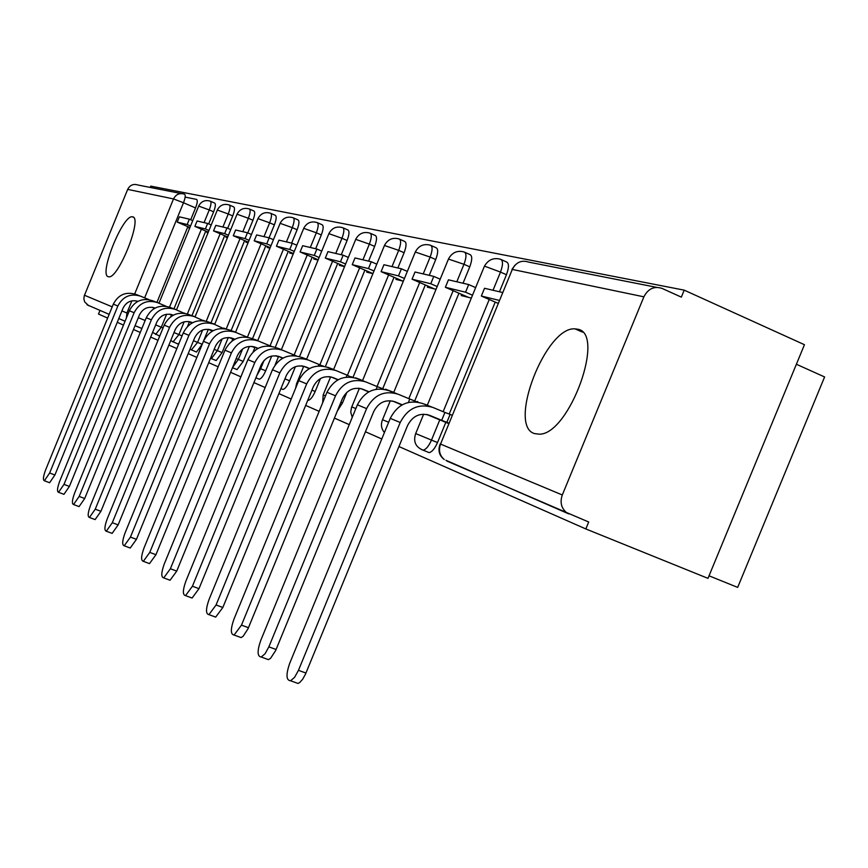 <?xml version="1.0" encoding="UTF-8"?>
<svg xmlns="http://www.w3.org/2000/svg" width="868" height="868" viewBox="0 0 868 868"><rect width="100%" height="100%" fill="white"/><g stroke="black" fill="none" stroke-linecap="round" stroke-linejoin="round"><path stroke-width="1.3" d="M577.535 329.2L575.083 328.874C545.853 325.999 507.107 426.025 534.579 433.609L539.473 434.195C569.451 434.38 606.124 332.813 577.535 329.2M132.652 216.859L132.359 216.805C122.887 214.494 98.616 274.7 108.218 276.697L108.804 276.805C118.373 278.986 142.797 217.575 132.652 216.859M427.436 451.924L429.128 452.619C432.025 451.968 434.825 448.615 437.515 442.561L431.483 440.098C428.792 446.152 426.004 449.515 423.107 450.166L421.577 449.635M282.057 389.081L282.903 389.428C285.04 388.972 287.286 386.097 289.619 380.792L284.932 378.871M258.48 378.882L259.239 379.197C261.268 378.763 263.405 375.963 265.684 370.788L260.66 368.737L256.95 375.247M236.356 369.312L237.029 369.584L243.224 361.413L238.331 359.417L232.548 367.544M215.546 360.307L216.154 360.556L222.099 352.592L217.347 350.65L211.412 358.625L210.837 358.397M195.94 351.822L196.483 352.039L202.211 344.281L197.578 342.393L191.351 349.956M177.441 343.815L178.873 343.641M398.944 446.543L585.835 528.948L707.984 578.359L804.452 344.704L684.212 290.151L150.75 186.132L150.218 187.434M796.379 364.256L824.6 376.951L737.67 587.397L709.037 575.81M100.004 310.397L98.507 314.064L107.632 318.079M117.256 322.332L123.484 325.077M133.509 329.493L140.258 332.466M150.685 337.066L158.009 340.299M168.891 345.095L176.844 348.6M188.204 353.612L196.852 357.432M208.732 362.661L218.15 366.817M230.595 372.307L240.881 376.842M253.933 382.593L265.163 387.551M278.899 393.605L291.192 399.03M305.666 405.41L319.153 411.356M334.43 418.094L349.261 424.636M365.439 431.765L381.779 438.969M684.212 290.151L681.337 297.127L662.121 288.436C654.233 285.865 648.146 288.664 643.893 296.823L562.301 494.966C559.86 502.084 561.205 507.91 566.337 512.446L588.699 522.004L585.835 528.948M185.155 197.101L196.58 199.401C197.752 200.172 197.405 203.014 195.539 207.929L190.71 219.745M187.889 226.656L156.934 302.4M88.731 305.72L84.673 301.923L83.881 299.004L84.207 295.977L127.683 189.387C129.972 185.036 133.412 183.582 138.001 185.025L181.184 193.542M207.202 231.669L206.855 232.505L208.016 232.798M176.562 309.735L175.455 309.312L176.551 309.757M226.168 236.346L225.81 237.203L227.47 237.615M195.094 316.777L193.521 316.18L195.083 316.82M190.906 322.581L192.002 323.004M246.241 241.282L245.872 242.172L248.085 242.725M214.743 324.252L212.627 323.449L214.711 324.306M209.937 330.035L212.031 330.86M267.507 246.534L267.138 247.445L269.981 248.15M235.586 332.184L232.884 331.153L235.553 332.26M230.107 337.934L232.798 338.987M290.096 252.1L289.717 253.044L293.254 253.923M257.763 340.614L254.389 339.334L257.72 340.712M314.129 258.024L313.728 259L318.057 260.075M281.395 349.609L277.272 348.035L281.341 349.717M339.746 264.339L339.334 265.348L344.553 266.639M306.621 359.2L301.652 357.312L306.567 359.341L355.728 239.362L369.367 244.103L362.933 259.803M367.11 271.087L366.687 272.129L372.904 273.67M333.627 369.475L327.703 367.218L333.019 369.421M396.405 278.303L395.96 279.387L403.327 281.21M362.596 380.499L355.587 377.83L361.066 380.097M427.837 286.049L427.381 287.167L436.04 289.315M393.757 392.347L385.511 389.211L391.164 391.555M461.667 294.393L461.19 295.554L471.335 298.071M427.371 405.128L423.541 403.87M417.703 401.45L417.454 402.058L409.772 399.03L408.383 402.426M501.4 259.673L506.261 261.843C509.104 262.961 509.169 267.257 506.456 274.733L499.458 291.767M495.216 302.097L449.223 414.058M445.816 422.358L437.515 442.561M464.955 252.349L469.762 254.487C472.376 255.55 472.376 259.673 469.762 266.845L463.035 283.239M458.944 293.2L414.72 400.918M431.179 245.568L435.91 247.662C438.329 248.682 438.264 252.631 435.736 259.532L429.259 275.33M425.309 284.954L382.723 388.755M399.768 239.253L404.434 241.315C406.669 242.291 406.56 246.1 404.108 252.74L397.859 267.984M394.05 277.283L353.005 377.352M346.885 392.271L342.534 402.893L340.929 402.231M370.495 233.373L375.084 235.391C377.146 236.324 377.005 240.002 374.64 246.403L368.596 261.127M364.907 270.132L325.37 366.611M320.487 378.513L315.182 391.468L311.927 390.133M343.142 227.883L347.656 229.868C349.576 230.758 349.392 234.306 347.091 240.49L341.265 254.736M337.695 263.449L299.503 356.661M295.402 366.654L289.619 380.792M317.536 222.751L321.963 224.682C323.753 225.55 323.536 228.968 321.312 234.957L315.67 248.736M312.209 257.188L275.243 347.428L281.362 349.761L328.874 233.666L341.97 238.255L335.753 253.445M271.727 356.043L265.684 370.788M293.503 217.922L297.843 219.821C299.514 220.656 299.276 223.966 297.116 229.749L291.648 243.116M288.284 251.319L252.49 338.77M249.376 346.386L243.224 361.413M270.903 213.398L275.167 215.253C276.729 216.045 276.469 219.257 274.375 224.866L269.069 237.832M265.803 245.796L231.094 330.632M228.273 337.522L222.099 352.592M249.626 209.123L253.803 210.946C255.268 211.716 254.986 214.819 252.946 220.266L247.771 232.906M244.624 240.599L210.935 322.961M208.32 329.363L202.211 344.281M229.543 205.098L233.644 206.877C235.022 207.626 234.718 210.631 232.732 215.926L227.676 228.284M224.649 235.695L191.926 315.724M189.376 321.952L187.542 326.422M210.555 201.289L214.58 203.036C215.882 203.752 215.557 206.682 213.626 211.814L208.689 223.901M205.759 231.051L173.947 308.878M171.473 314.943L170.736 316.744M189.246 227.242L188.92 228.056L189.625 228.23M159.05 303.062L158.367 302.813L159.039 303.084M251.644 346.375L254.888 347.645M275.655 355.782L278.422 356.856M301.337 365.84L303.55 366.697M328.874 376.625L330.448 377.233M358.473 388.213L359.298 388.538M337.337 410.998L342.534 402.893M307.76 400.3L308.173 400.354C310.44 399.877 312.773 396.915 315.182 391.468M141.82 328.429L135.061 325.674M137.947 301.337C131.285 299.59 126.316 301.858 123.05 308.151L54.901 475.002L49.617 482.727L49.042 482.51M139.661 295.825L135.831 294.371C125.838 291.388 118.33 294.653 113.317 304.147L45.646 469.838C43.205 476.445 42.782 480.08 44.377 480.753L49.65 473.006L117.853 306.013C122.898 296.444 130.46 293.156 140.529 296.162L149.079 299.699M154.797 308.216L152.703 307.359M137.849 301.38L136.992 301.033M154.591 308.324L151.987 307.261M189.354 219.17L179.372 216.826L177.213 222.099L187.173 224.519L189.354 219.17L192.739 220.624M190.559 225.962L187.173 224.519M189.918 227.524L177.213 222.099M155.122 308.042C148.168 306.003 142.949 308.292 139.455 314.921L69.386 486.427L63.928 494.337L63.288 494.087M156.5 302.238L152.442 300.697C142.189 297.637 134.486 300.99 129.343 310.755L59.773 481.046C57.255 487.87 56.843 491.624 58.557 492.308L63.993 484.387L134.128 312.73C139.314 302.889 147.072 299.503 157.401 302.585L166.135 306.274M172.949 315.344L170.378 314.281M155.014 308.107L153.744 307.587M172.732 315.464L169.629 314.183M207.636 223.445L197.09 220.982L194.877 226.385L205.391 228.946L207.636 223.445L211.206 224.986M208.96 230.476L205.391 228.946M208.287 232.136L194.877 226.385M173.296 315.16L172.938 315.008C165.788 312.892 160.417 315.247 156.815 322.071L84.706 498.514L79.075 506.597L78.359 506.337M174.327 309.019L169.998 307.37C159.473 304.245 151.574 307.695 146.28 317.742L74.702 492.883C72.098 499.957 71.718 503.841 73.552 504.525L79.172 496.431L151.347 319.836C156.685 309.702 164.649 306.22 175.238 309.366L184.157 313.25M185.058 313.402L184.233 313.088M192.208 322.896L189.094 321.616M173.177 315.225L171.463 314.509M190.96 322.603L188.313 321.507M226.971 227.969L215.806 225.365L213.528 230.921L224.66 233.633L226.971 227.969L230.747 229.597M228.436 235.25L224.66 233.633M227.72 237.007L213.528 230.921M192.566 322.701L191.763 322.364C184.428 320.194 178.906 322.625 175.195 329.656L100.927 511.306L95.111 519.596L94.319 519.292M193.195 316.202L188.573 314.444C177.777 311.232 169.661 314.802 164.204 325.142L90.511 505.426C87.831 512.76 87.473 516.775 89.447 517.469L95.252 509.18L169.575 327.355C175.076 316.929 183.267 313.326 194.139 316.56L203.242 320.661M204.674 320.878L203.362 320.379M212.107 330.697L208.949 329.395M192.446 322.766L190.222 321.854M209.991 330.057L208.136 329.287M247.445 232.765L235.619 229.998L233.275 235.727L245.069 238.591L247.445 232.765L251.46 234.49M249.073 240.317L245.069 238.591M248.313 242.183L233.275 235.727M213.051 330.719L211.738 330.176C204.197 327.941 198.522 330.458 194.703 337.706L118.146 524.89L112.135 533.375L111.234 533.039M213.213 323.829L208.277 321.941C197.199 318.654 188.844 322.332 183.235 332.986L107.285 518.717C104.496 526.344 104.171 530.511 106.308 531.205L112.308 522.71L188.931 335.341C194.595 324.589 203.014 320.878 214.19 324.198L223.488 328.549M225.506 328.809L223.662 328.115M232.874 338.824L230.053 337.663M212.91 330.784L210.132 329.634M230.172 337.956L229.206 337.565M269.178 237.854L256.624 234.913L254.205 240.816L266.726 243.854L269.178 237.854L273.442 239.687M270.979 245.687L266.726 243.854M270.176 247.673L254.205 240.816M234.848 339.247L232.971 338.477C225.224 336.187 219.376 338.78 215.438 346.256L136.45 539.332L130.222 548.023L129.224 547.643M234.501 331.923L229.217 329.916C217.825 326.531 209.231 330.328 203.438 341.319L125.1 532.844C122.214 540.786 121.932 545.104 124.233 545.788L130.439 537.086L209.513 343.826C215.351 332.737 224.009 328.896 235.499 332.303L245.243 336.328L244.982 336.958M247.684 337.261L245.243 336.328M254.953 347.471L252.523 346.473M234.642 339.355L231.289 337.912M292.288 243.268L278.932 240.143L276.436 246.219L289.749 249.452L292.288 243.268L296.813 245.221M294.285 251.405L289.749 249.452M293.417 253.532L276.436 246.219M258.1 348.35L255.593 347.319C247.608 344.954 241.597 347.645 237.528 355.359L155.936 554.706L149.502 563.614L148.363 563.191M257.167 340.549L251.503 338.39C239.774 334.918 230.931 338.846 224.953 350.195L144.055 547.882C141.072 556.16 140.833 560.641 143.339 561.325L149.763 552.406L231.42 352.864C237.452 341.406 246.382 337.435 258.197 340.94L268.212 345.084L267.865 345.941M271.337 346.278L268.212 345.084M278.487 356.683L276.512 355.869M257.948 348.426L253.825 346.733M257.926 348.448L255.626 347.471M257.872 348.469L255.604 347.536M316.896 249.029L302.661 245.698L300.089 251.97L314.281 255.42L316.896 249.029L321.724 251.112M319.109 257.503L314.281 255.42M318.187 259.771L300.089 251.97M282.957 358.083L279.724 356.748C271.51 354.328 265.304 357.106 261.105 365.081L176.736 571.111L170.074 580.247L168.783 579.77M275.264 347.439C263.199 343.869 254.074 347.938 247.912 359.656L164.291 563.929C161.188 572.576 161.003 577.242 163.726 577.904L170.378 568.757L254.823 362.509C261.051 350.672 270.252 346.56 282.415 350.162L292.733 354.426L292.256 355.587M296.292 355.858L292.733 354.426M303.616 366.524L302.151 365.927M282.718 358.213L277.869 356.14M343.164 255.181L327.963 251.622L325.316 258.1L340.462 261.789L343.164 255.181L348.328 257.416M345.627 264.013L340.462 261.789M344.629 266.443L325.316 258.1M309.583 368.509L305.536 366.839C297.062 364.343 290.661 367.229 286.321 375.486L198.989 588.667L192.088 598.041L190.602 597.499M307.229 359.602L300.664 357.106C288.23 353.428 278.823 357.649 272.443 369.779L185.904 581.072C182.681 590.131 182.562 594.981 185.535 595.632L192.425 586.236L279.843 372.828C286.288 360.578 295.782 356.314 308.324 360.025L318.947 364.419L318.317 365.949M322.712 366.079L318.947 364.419M330.513 377.059L329.645 376.701M309.323 368.65L303.583 366.198M371.265 261.756L355.001 257.948L352.256 264.653L368.466 268.592L371.265 261.756L376.799 264.165M373.999 270.99L368.466 268.592M372.925 273.604L352.256 264.653M322.787 365.884L323.58 366.209M338.184 379.707L333.204 377.645C324.469 375.084 317.851 378.079 313.359 386.64L222.837 607.481L215.687 617.105L213.995 616.475M334.972 370.159L327.876 367.468C315.051 363.67 305.341 368.065 298.733 380.618L209.069 599.441C205.716 608.956 205.673 614.023 208.938 614.631L216.067 604.985L306.675 383.895C313.348 371.2 323.156 366.763 336.09 370.593L347.048 375.128L346.224 377.135M351.019 377.07L347.048 375.128M337.912 379.858L331.153 376.983M401.396 268.809L383.938 264.718L381.095 271.662L398.488 275.894L401.396 268.809L407.342 271.402M404.445 278.476L398.488 275.894M402.806 281.08L381.095 271.662M351.171 376.701L352.571 377.276M368.987 391.772L362.933 389.265C353.916 386.618 347.081 389.743 342.415 398.618L248.009 628.801L243.116 636.32L241.076 637.579L239.101 636.862M364.777 381.508L357.095 378.589C343.869 374.683 333.822 379.24 326.976 392.271L233.948 619.177C230.454 629.191 230.497 634.486 234.089 635.04L241.478 625.134L335.515 395.797C342.437 382.625 352.571 378.003 365.938 381.953L377.244 386.629L376.169 389.244M381.432 388.929L381.681 388.321L377.244 386.629M368.694 391.935L360.773 388.571M433.783 276.393L415.012 271.999L412.061 279.192L430.767 283.738L433.783 276.393L440.195 279.192M437.179 286.538L430.767 283.738M434.445 288.925L412.061 279.192M381.681 388.321L383.775 389.189M402.253 404.792L394.973 401.797C385.652 399.063 378.578 402.307 373.739 411.541L275.623 650.609L270.588 658.302L268.44 659.637L266.151 658.801M396.893 393.736L388.56 390.567C374.889 386.531 364.495 391.284 357.388 404.814L260.747 640.421C257.091 651.011 257.253 656.544 261.225 657.022L265.087 653.723L268.863 646.855L366.6 408.611C373.793 394.929 384.285 390.123 398.097 394.191L409.772 399.03M414.188 401.776L414.568 400.853M401.927 404.976L392.694 401.059M468.687 284.563L448.441 279.821L445.382 287.297L465.552 292.201L468.687 284.563L475.631 287.601M472.496 295.228L465.552 292.201M468.481 297.366L445.382 287.297M448.756 423.128L446.857 422.336L450.123 414.405L444.926 412.43L441.693 420.318L429.606 415.327C419.96 412.506 412.625 415.891 407.591 425.494L305.471 674.176L302.693 679.199L299.71 682.53L298.049 683.452L295.348 682.487M431.613 406.94L422.542 403.49C408.394 399.334 397.631 404.282 390.242 418.365L289.684 663.369C285.854 674.599 286.147 680.393 290.574 680.772L294.599 677.322L298.462 670.335L400.213 422.477C407.689 408.231 418.56 403.219 432.85 407.417L444.926 412.43M446.857 422.336L441.693 420.318M426.687 414.448L431.298 416.26L427.186 414.557M448.593 423.508L426.644 414.448M502.431 292.462L484.528 288.274L481.339 296.031L499.187 300.371M497.982 303.301L481.339 296.031M450.123 414.405L452.011 415.186M184.157 321.822L178.927 334.603L172.949 341.992M166.613 314.249L161.307 327.236L155.567 334.462M643.893 296.823L512.294 269.427L440.543 444.08L562.301 494.966M195.539 207.929L183.495 202.743L144.631 297.854M145.151 320.487L138.327 317.688M121.921 310.918L126.912 313.001L131.882 300.849M134.692 293.948L173.513 198.924L127.683 189.387M84.467 295.261L112.211 306.86M506.456 274.733L500.489 272.085L493.024 290.259M489.237 299.482L443.147 411.682M439.783 419.873L431.483 440.098L415.685 433.566C413.081 441.552 415.555 447.085 423.107 450.166L429.128 452.619M469.762 266.845L463.979 264.295L456.807 281.774M453.15 290.682L408.828 398.64M435.736 259.532L430.137 257.069L423.226 273.919M419.7 282.512L377.027 386.542M404.108 252.74L398.683 250.364L392.01 266.617M388.604 274.917L347.45 375.28M374.64 246.403L369.367 244.103C371.732 237.691 371.895 234.013 369.833 233.091C363.703 231.42 359.037 233.416 355.847 239.091M359.634 267.843L319.901 364.788M347.091 240.49L341.97 238.255C344.271 232.06 344.466 228.523 342.556 227.633C336.589 225.984 332.064 227.915 328.983 233.427M332.563 261.235L294.154 354.969M321.312 234.957L316.332 232.787L310.31 247.488M307.218 255.04L270.056 345.789M264.046 360.459L260.66 368.737L259.76 368.368M297.116 229.749L292.266 227.644L286.44 241.901M283.435 249.235L247.434 337.175M242.639 348.903L238.331 359.417L236.226 358.549M274.375 224.866L269.655 222.816L263.991 236.638M261.084 243.767L226.222 328.961M222.132 338.954L217.347 350.65L214.179 349.348M252.946 220.266L248.346 218.269L242.856 231.691M240.024 238.624L206.237 321.236M202.645 330.003L197.578 342.393L193.477 340.712M232.732 215.926L228.251 213.984L222.913 227.025M220.157 233.763L187.358 313.988M182.052 335.873L174.001 332.574M213.626 211.814L209.253 209.926L204.067 222.609M201.387 229.174L169.499 307.174M163.054 327.952L155.654 324.914M198.729 205.966C201.3 201.278 205.13 199.673 210.219 201.148C211.51 201.864 211.184 204.794 209.253 209.926L198.685 206.085L158.974 303.236M217.38 209.893C220.016 205.087 223.944 203.438 229.174 204.946C230.541 205.683 230.237 208.689 228.251 213.984L217.326 210.034L176.497 309.887M237.105 214.049C239.828 209.123 243.865 207.419 249.224 208.949C250.678 209.72 250.385 212.823 248.346 218.269L237.04 214.201L195.04 316.929M258.013 218.465C260.812 213.398 264.968 211.651 270.469 213.202C272.02 213.995 271.749 217.206 269.655 222.816L257.948 218.627L214.678 324.393M280.212 223.141C283.098 217.933 287.373 216.132 293.015 217.716C294.686 218.541 294.436 221.85 292.266 227.644L280.136 223.336L235.532 332.314M303.822 228.121C306.805 222.772 311.2 220.906 317.004 222.512C318.784 223.369 318.556 226.798 316.332 232.787L303.724 228.338L257.709 340.744M384.6 245.145C387.909 239.318 392.716 237.246 399.03 238.928C401.244 239.893 401.124 243.713 398.683 250.364L384.459 245.47L333.562 369.627M415.457 251.655C418.886 245.644 423.844 243.485 430.344 245.199C432.741 246.208 432.665 250.168 430.137 257.069L415.295 252.024L362.531 380.651M448.647 258.642C452.206 252.458 457.327 250.212 464.011 251.937C466.615 252.989 466.604 257.112 463.979 264.295L448.452 259.076L393.692 392.51M484.442 266.194C488.141 259.803 493.436 257.471 500.326 259.196C503.147 260.313 503.212 264.61 500.489 272.085L484.811 266.259L484.225 266.693L427.295 405.302M297.301 384.123L296.541 383.797L295.608 388.267M325.489 395.895L323.189 394.929L322.679 402.741M355.847 408.578L351.779 406.875L351.475 407.613L350.748 412.213L352.256 417.334M388.636 422.26L382.528 419.721C380.607 424.485 381.247 428.749 384.426 432.524M184.58 194.215C185.719 194.964 185.361 197.806 183.495 202.743L173.513 198.924C175.987 194.237 179.665 192.663 184.58 194.215M141.875 328.505L135.05 325.717M440.206 443.939C437.743 450.34 439.099 455.548 444.286 459.563C439.642 455.516 438.394 450.351 440.543 444.08L512.294 269.427C516.059 262.244 521.494 259.803 528.612 262.093L656.642 287.351M568.67 513.856L445.946 460.29M566.337 512.446L446.857 461.038M128.204 313.532L126.912 313.001L126.392 317.959M49.65 473.006L54.901 475.002M113.317 304.147L117.853 306.013M63.993 484.387L69.386 486.427M129.343 310.755L134.128 312.73M79.172 496.431L84.706 498.514M146.28 317.742L151.347 319.836M95.252 509.18L100.927 511.306M164.204 325.142L169.575 327.355M112.308 522.71L118.146 524.89M183.235 332.986L188.931 335.341M130.439 537.086L136.45 539.332M203.438 341.319L209.513 343.826M149.763 552.406L155.936 554.706M224.953 350.195L231.42 352.864M170.378 568.757L176.736 571.111M247.912 359.656L254.823 362.509M192.425 586.236L198.989 588.667M272.443 369.779L279.843 372.828M216.067 604.985L222.837 607.481M298.733 380.618L306.675 383.895M241.478 625.134L248.476 627.705M326.976 392.271L335.515 395.797M268.863 646.855L276.1 649.492M357.388 404.814L366.6 408.611M298.462 670.335L305.959 673.047M429.063 415.11L429.606 415.327M390.242 418.365L400.213 422.477M582.439 332.097L575.083 328.874M133.422 217.26L132.359 216.805M159.712 336.144L152.594 332.401M177.929 344.01L170.714 340.636M196.483 352.039L189.983 349.251M216.154 360.556L210.533 358.267M237.029 369.584L232.472 367.728M259.239 379.197L255.886 377.83M282.903 389.428L280.939 388.625M211.803 331.424L212.183 330.491M231.94 341.091L232.96 338.607M253.12 351.963L255.051 347.233M275.08 365.005L278.595 356.433M296.541 383.797L303.735 366.253M323.189 394.929L330.599 376.864M351.779 406.875L359.395 388.311M382.528 419.721L390.329 400.701M415.685 433.566L423.66 414.166M514.974 265.207L511.946 269.362M87.06 304.787L109.151 314.357M118.807 318.545L125.057 321.247M49.617 482.727L44.377 480.753M63.928 494.337L58.557 492.308M79.075 506.597L73.552 504.525M95.111 519.596L89.447 517.469M112.135 533.375L106.308 531.205M130.222 548.023L124.233 545.788M149.502 563.614L143.339 561.325M170.074 580.247L163.726 577.904M192.088 598.041L185.535 595.632M215.687 617.105L208.938 614.631M241.076 637.579L234.089 635.04M268.44 659.637L261.225 657.022M298.049 683.452L290.574 680.772"/></g></svg>
